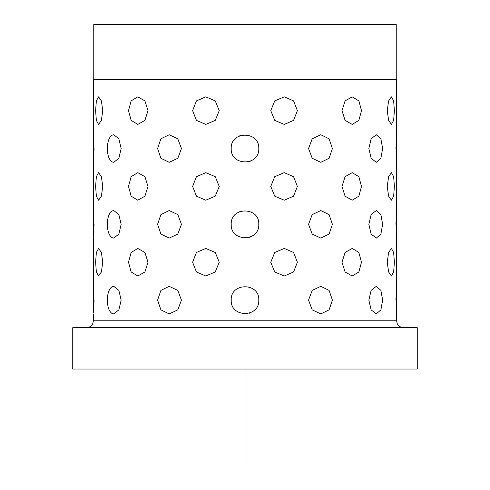 <?xml version="1.0" encoding="UTF-8"?>
<svg xmlns="http://www.w3.org/2000/svg" width="490" height="490" viewBox="0 0 490 490"><rect width="100%" height="100%" fill="white"/><g stroke="black" fill="none" stroke-linecap="round" stroke-linejoin="round"><path stroke-width="0.73" d="M93.749 79.625L93.749 24.5L396.251 24.5L396.251 79.625M93.823 327.688L417.266 327.688L417.266 369.031L72.734 369.031L72.734 327.688L93.823 327.688M93.48 161.486L93.406 79.625L396.594 79.625L396.52 135.577M107.371 224.328C107.469 231.06 109.001 235.5 111.965 237.638L113.717 238.109L111.965 237.638C109.001 235.5 107.469 231.06 107.371 224.328C107.469 217.597 109.001 213.156 111.965 211.019L113.717 210.547L111.965 211.019C109.001 213.156 107.469 217.597 107.371 224.328M107.371 148.531C107.469 155.263 109.001 159.703 111.965 161.841L113.717 162.312L111.965 161.841C109.001 159.703 107.469 155.263 107.371 148.531C107.469 141.8 109.001 137.359 111.965 135.222L113.717 134.75L111.965 135.222C109.001 137.359 107.469 141.8 107.371 148.531M107.371 300.125C107.469 306.856 109.001 311.297 111.965 313.435L113.717 313.906L111.965 313.435C109.001 311.297 107.469 306.856 107.371 300.125C107.469 293.394 109.001 288.953 111.965 286.815L113.717 286.344L111.965 286.815C109.001 288.953 107.469 293.394 107.371 300.125M95.611 262.224L96.352 271.968L98.57 276.005L101.399 271.968L102.747 262.23L101.399 271.968L98.57 276.005L96.352 271.968L95.611 262.224L96.352 252.485L98.57 248.448L96.352 252.485L95.611 262.224M102.747 262.224L101.393 252.485L98.57 248.448L101.393 252.485L102.747 262.224M95.611 186.433L96.352 196.172L98.57 200.208L101.399 196.172L102.747 186.433L101.393 176.688L98.57 172.651L96.352 176.688L95.611 186.427L96.352 176.688L98.57 172.651L101.393 176.688L102.747 186.433L101.399 196.172L98.57 200.208L96.352 196.172L95.611 186.433M95.611 110.63L96.352 120.375L98.57 124.411L101.399 120.375L102.747 110.636L101.399 120.375L98.57 124.411L96.352 120.375L95.611 110.63L96.352 100.891L98.57 96.855L96.352 100.891L95.611 110.63M102.747 110.63L101.393 100.891L98.57 96.855L101.393 100.891L102.747 110.63M94.031 300.315L94.031 300.125C93.351 317.906 93.351 317.906 94.031 300.125C93.351 282.344 93.351 282.344 94.031 300.125C93.351 282.344 93.351 282.344 94.031 300.125C93.351 317.906 93.351 317.906 94.031 300.125L94.025 301.858M94.031 224.518L94.031 224.328C93.351 242.109 93.351 242.109 94.031 224.328C93.351 206.547 93.351 206.547 94.031 224.328C93.351 206.547 93.351 206.547 94.031 224.328C93.351 242.109 93.351 242.109 94.031 224.328L94.025 226.061M94.031 149.119L94.025 150.265M94.031 148.531C93.351 166.312 93.351 166.312 94.031 148.531C93.351 166.312 93.351 166.312 94.031 148.531C93.351 130.75 93.351 130.75 94.031 148.531C93.351 130.75 93.351 130.75 94.031 148.531L94.031 148.721M113.778 162.312L118.862 158.276L121.153 148.531L118.862 138.786L113.778 134.75M113.778 238.109L118.862 234.073L121.153 224.328L118.862 214.583L113.778 210.547M113.778 313.906L118.862 309.87L121.153 300.125L118.862 290.38L113.778 286.344M395.969 300.125C396.649 317.906 396.649 317.906 395.969 300.125C396.649 282.344 396.649 282.344 395.969 300.125C396.649 317.906 396.649 317.906 395.969 300.125C396.649 282.344 396.649 282.344 395.969 300.125L395.969 299.843M395.969 299.537L395.975 298.392M395.969 224.046L395.969 224.328C396.649 242.109 396.649 242.109 395.969 224.328C396.649 206.547 396.649 206.547 395.969 224.328C396.649 206.547 396.649 206.547 395.969 224.328C396.649 242.109 396.649 242.109 395.969 224.328L395.975 222.595M395.969 148.531C396.649 166.312 396.649 166.312 395.969 148.531C396.649 130.75 396.649 130.75 395.969 148.531C396.649 166.312 396.649 166.312 395.969 148.531C396.649 130.75 396.649 130.75 395.969 148.531L395.969 148.341M395.969 147.943L395.975 146.798M387.253 262.224L388.607 271.968L391.43 276.005L393.648 271.968L394.389 262.23L393.648 271.968L391.43 276.005L388.607 271.968L387.253 262.224L388.601 252.485L391.43 248.448L388.601 252.485L387.253 262.224M394.389 262.224L393.648 252.485L391.43 248.448L393.648 252.485L394.389 262.224M387.253 186.433L388.607 196.172L391.43 200.208L393.648 196.172L394.389 186.433L393.648 176.688L391.43 172.651L388.601 176.688L387.253 186.427L388.601 176.688L391.43 172.651L393.648 176.688L394.389 186.433L393.648 196.172L391.43 200.208L388.607 196.172L387.253 186.433M387.253 110.63L388.607 120.375L391.43 124.411L393.648 120.375L394.389 110.636L393.648 120.375L391.43 124.411L388.607 120.375L387.253 110.63L388.601 100.891L391.43 96.855L388.601 100.891L387.253 110.63M394.389 110.63L393.648 100.891L391.43 96.855L393.648 100.891L394.389 110.63M368.848 300.125L371.138 309.87L376.283 313.906L380.883 309.87L382.629 300.125L380.883 290.38L376.283 286.344L371.138 290.38L368.848 300.125L371.138 309.87L376.283 313.906L380.883 309.87L382.629 300.125L380.883 290.38L376.283 286.344L371.138 290.38L368.848 300.125M368.848 224.328L371.138 234.073L376.283 238.109L380.883 234.073L382.629 224.328L380.883 214.583L376.283 210.547L371.138 214.583L368.848 224.328L371.138 234.073L376.283 238.109L380.883 234.073L382.629 224.328L380.883 214.583L376.283 210.547L371.138 214.583L368.848 224.328M368.848 148.531L371.138 158.276L376.283 162.312L380.883 158.276L382.629 148.531L380.883 138.786L376.283 134.75L371.138 138.786L368.848 148.531L371.138 158.276L376.283 162.312L380.883 158.276L382.629 148.531L380.883 138.786L376.283 134.75L371.138 138.786L368.848 148.531M342.002 262.224L345.083 271.968L352.194 276.005L358.864 271.968L361.491 262.23L358.864 271.968L352.194 276.005L345.083 271.968L342.002 262.224L345.083 252.485L352.194 248.448L345.083 252.485L342.002 262.224M361.491 262.224L358.864 252.485L352.194 248.448L358.864 252.485L361.491 262.224M342.002 186.433L345.083 196.172L352.194 200.208L358.864 196.172L361.491 186.433L358.864 176.688L352.194 172.651L345.083 176.688L342.002 186.427L345.083 176.688L352.194 172.651L358.864 176.688L361.491 186.433L358.864 196.172L352.194 200.208L345.083 196.172L342.002 186.433M342.002 110.63L345.083 120.375L352.194 124.411L358.864 120.375L361.491 110.636L358.864 120.375L352.194 124.411L345.083 120.375L342.002 110.63L345.083 100.891L352.194 96.855L345.083 100.891L342.002 110.63M361.491 110.63L358.864 100.891L352.194 96.855L358.864 100.891L361.491 110.63M308.547 300.125L312.204 309.87L320.797 313.906L329.078 309.87L332.416 300.125L329.078 290.38L320.797 286.344L312.204 290.38L308.547 300.125L312.204 309.87L320.797 313.906L329.078 309.87L332.416 300.125L329.078 290.38L320.797 286.344L312.204 290.38L308.547 300.125M308.547 224.328L312.204 234.073L320.797 238.109L329.078 234.073L332.416 224.328L329.078 214.583L320.797 210.547L312.204 214.583L308.547 224.328L312.204 234.073L320.797 238.109L329.078 234.073L332.416 224.328L329.078 214.583L320.797 210.547L312.204 214.583L308.547 224.328M308.547 148.531L312.204 158.276L320.797 162.312L329.078 158.276L332.416 148.531L329.078 138.786L320.797 134.75L312.204 138.786L308.547 148.531L312.204 158.276L320.797 162.312L329.078 158.276L332.416 148.531L329.078 138.786L320.797 134.75L312.204 138.786L308.547 148.531M270.762 262.224L274.743 271.968L284.237 276.005L293.565 271.968L297.387 262.23L293.565 271.968L284.237 276.005L274.743 271.968L270.762 262.224L274.743 252.485L284.237 248.448L274.743 252.485L270.762 262.224M297.387 262.224L293.565 252.485L284.237 248.448L293.565 252.485L297.387 262.224M270.762 186.433L274.743 196.172L284.237 200.208L293.565 196.172L297.387 186.433L293.565 176.688L284.237 172.651L274.743 176.688L270.762 186.427L274.743 176.688L284.237 172.651L293.565 176.688L297.387 186.433L293.565 196.172L284.237 200.208L274.743 196.172L270.762 186.433M270.762 110.63L274.743 120.375L284.237 124.411L293.565 120.375L297.387 110.636L293.565 120.375L284.237 124.411L274.743 120.375L270.762 110.63L274.743 100.891L284.237 96.855L274.743 100.891L270.762 110.63M297.387 110.63L293.565 100.891L284.237 96.855L293.565 100.891L297.387 110.63M231.219 300.125C230.367 317.906 259.633 317.906 258.781 300.125C259.633 282.344 230.367 282.344 231.219 300.125C230.367 317.906 259.633 317.906 258.781 300.125C259.633 282.344 230.367 282.344 231.219 300.125M231.219 224.328C230.367 242.109 259.633 242.109 258.781 224.328C259.633 206.547 230.367 206.547 231.219 224.328C230.367 242.109 259.633 242.109 258.781 224.328C259.633 206.547 230.367 206.547 231.219 224.328M231.219 148.531C230.367 166.312 259.633 166.312 258.781 148.531C259.633 130.75 230.367 130.75 231.219 148.531C230.367 166.312 259.633 166.312 258.781 148.531C259.633 130.75 230.367 130.75 231.219 148.531M192.613 262.224L196.435 271.968L205.763 276.005L215.257 271.968L219.238 262.23L215.257 271.968L205.763 276.005L196.435 271.968L192.613 262.224L196.435 252.485L205.763 248.448L196.435 252.485L192.613 262.224M219.238 262.224L215.257 252.485L205.763 248.448L215.257 252.485L219.238 262.224M192.613 186.433L196.435 196.172L205.763 200.208L215.257 196.172L219.238 186.433L215.257 176.688L205.763 172.651L196.435 176.688L192.613 186.427L196.435 176.688L205.763 172.651L215.257 176.688L219.238 186.433L215.257 196.172L205.763 200.208L196.435 196.172L192.613 186.433M192.613 110.63L196.435 120.375L205.763 124.411L215.257 120.375L219.238 110.636L215.257 120.375L205.763 124.411L196.435 120.375L192.613 110.63L196.435 100.891L205.763 96.855L196.435 100.891L192.613 110.63M219.238 110.63L215.257 100.891L205.763 96.855L215.257 100.891L219.238 110.63M157.584 300.125L160.922 309.87L169.203 313.906L177.797 309.87L181.453 300.125L177.797 290.38L169.203 286.344L160.922 290.38L157.584 300.125L160.922 309.87L169.203 313.906L177.797 309.87L181.453 300.125L177.797 290.38L169.203 286.344L160.922 290.38L157.584 300.125M157.584 224.328L160.922 234.073L169.203 238.109L177.797 234.073L181.453 224.328L177.797 214.583L169.203 210.547L160.922 214.583L157.584 224.328L160.922 234.073L169.203 238.109L177.797 234.073L181.453 224.328L177.797 214.583L169.203 210.547L160.922 214.583L157.584 224.328M157.584 148.531L160.922 158.276L169.203 162.312L177.797 158.276L181.453 148.531L177.797 138.786L169.203 134.75L160.922 138.786L157.584 148.531L160.922 158.276L169.203 162.312L177.797 158.276L181.453 148.531L177.797 138.786L169.203 134.75L160.922 138.786L157.584 148.531M128.509 262.224L131.136 271.968L137.806 276.005L144.918 271.968L147.998 262.23L144.918 271.968L137.806 276.005L131.136 271.968L128.509 262.224L131.136 252.485L137.806 248.448L131.136 252.485L128.509 262.224M147.998 262.224L144.918 252.485L137.806 248.448L144.918 252.485L147.998 262.224M128.509 186.433L131.136 196.172L137.806 200.208L144.918 196.172L147.998 186.433L144.918 176.688L137.806 172.651L131.136 176.688L128.509 186.427L131.136 176.688L137.806 172.651L144.918 176.688L147.998 186.433L144.918 196.172L137.806 200.208L131.136 196.172L128.509 186.433M128.509 110.63L131.136 120.375L137.806 124.411L144.918 120.375L147.998 110.636L144.918 120.375L137.806 124.411L131.136 120.375L128.509 110.63L131.136 100.891L137.806 96.855L131.136 100.891L128.509 110.63M147.998 110.63L144.918 100.891L137.806 96.855L144.918 100.891L147.998 110.63M249.435 313.171L250.274 312.859M240.566 287.079L239.726 287.391M249.435 237.374L250.274 237.062M240.566 211.282L239.726 211.594M240.951 161.706L241.411 161.835M249.435 161.578L250.274 161.265M240.566 135.485L239.726 135.797M93.48 237.282L93.406 162.312M396.52 287.171L396.594 134.75M396.52 211.374L396.594 210.547M93.48 313.079L93.406 238.109M245 369.031L245 465.5M86.516 327.688C91.391 327.247 92.849 323.737 92.702 323.829L93.406 320.797L396.594 320.797L397.298 323.829C397.151 323.737 398.609 327.247 403.484 327.688M93.406 320.797L93.406 313.906M396.594 320.797L396.594 286.344"/></g></svg>
